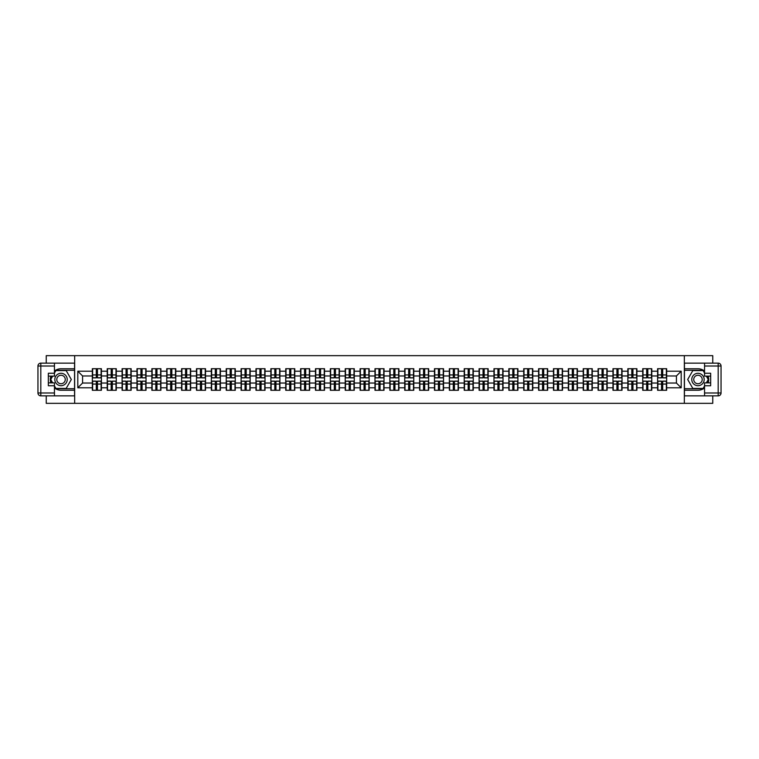 <?xml version="1.0" encoding="UTF-8"?>
<svg xmlns="http://www.w3.org/2000/svg" width="759" height="759" viewBox="0 0 759 759"><rect width="100%" height="100%" fill="white"/><g stroke="black" fill="none" stroke-linecap="round" stroke-linejoin="round"><path stroke-width="1.14" d="M46.242 395.856L46.242 403.342L712.758 403.342L712.758 395.856M712.758 363.144L712.758 355.658L684.343 355.658L684.343 403.342M684.343 355.658L46.242 355.658L46.242 363.144M74.657 403.342L74.657 355.658M676.421 383.029L676.421 375.971L666.649 375.971L666.649 383.029L676.421 383.029L681.193 387.792L681.193 371.208L666.649 371.208L666.649 368.722L657.598 368.722L657.598 375.971L651.772 375.971L651.772 383.029L657.598 383.029L657.598 375.971M681.193 387.792L666.649 387.792L666.649 390.278L657.598 390.278L657.598 387.792L651.772 387.792L651.772 390.278L642.721 390.278L642.721 387.792L636.905 387.792L636.905 390.278L627.845 390.278L627.845 387.792L622.029 387.792L622.029 390.278L612.968 390.278L612.968 387.792L607.153 387.792L607.153 390.278L598.092 390.278L598.092 387.792L592.276 387.792L592.276 390.278L583.216 390.278L583.216 387.792L577.4 387.792L577.4 390.278L568.349 390.278L568.349 387.792L562.523 387.792L562.523 390.278L553.472 390.278L553.472 387.792L547.656 387.792L547.656 390.278L538.596 390.278L538.596 387.792L532.78 387.792L532.78 390.278L523.719 390.278L523.719 387.792L517.904 387.792L517.904 390.278L508.843 390.278L508.843 387.792L503.027 387.792L503.027 390.278L493.967 390.278L493.967 387.792L488.151 387.792L488.151 390.278L479.09 390.278L479.09 387.792L473.274 387.792L473.274 390.278L464.223 390.278L464.223 387.792L458.408 387.792L458.408 390.278L449.347 390.278L449.347 387.792L443.531 387.792L443.531 390.278L434.471 390.278L434.471 387.792L428.655 387.792L428.655 390.278L419.594 390.278L419.594 387.792L413.778 387.792L413.778 390.278L404.718 390.278L404.718 387.792L398.902 387.792L398.902 390.278L389.841 390.278L389.841 387.792L384.026 387.792L384.026 390.278L374.974 390.278L374.974 387.792L369.159 387.792L369.159 390.278L360.098 390.278L360.098 387.792L354.282 387.792L354.282 390.278L345.222 390.278L345.222 387.792L339.406 387.792L339.406 390.278L330.345 390.278L330.345 387.792L324.529 387.792L324.529 390.278L315.469 390.278L315.469 387.792L309.653 387.792L309.653 390.278L300.592 390.278L300.592 387.792L294.777 387.792L294.777 390.278L285.726 390.278L285.726 387.792L279.91 387.792L279.91 390.278L270.849 390.278L270.849 387.792L265.033 387.792L265.033 390.278L255.973 390.278L255.973 387.792L250.157 387.792L250.157 390.278L241.096 390.278L241.096 387.792L235.281 387.792L235.281 390.278L226.22 390.278L226.22 387.792L220.404 387.792L220.404 390.278L211.344 390.278L211.344 387.792L205.528 387.792L205.528 390.278L196.477 390.278L196.477 387.792L190.651 387.792L190.651 390.278L181.6 390.278L181.6 387.792L175.784 387.792L175.784 390.278L166.724 390.278L166.724 387.792L160.908 387.792L160.908 390.278L151.847 390.278L151.847 387.792L146.032 387.792L146.032 390.278L136.971 390.278L136.971 387.792L131.155 387.792L131.155 390.278L122.095 390.278L122.095 387.792L116.279 387.792L116.279 390.278L107.228 390.278L107.228 387.792L101.402 387.792L101.402 390.278L92.351 390.278L92.351 387.792L77.807 387.792L77.807 371.208L92.351 371.208L92.351 375.971L82.579 375.971L82.579 383.029L92.351 383.029L92.351 375.971M657.598 371.208L651.772 371.208L651.772 368.722L642.721 368.722L642.721 371.208L636.905 371.208L636.905 368.722L627.845 368.722L627.845 371.208L622.029 371.208L622.029 368.722L612.968 368.722L612.968 371.208L607.153 371.208L607.153 368.722L598.092 368.722L598.092 371.208L592.276 371.208L592.276 368.722L583.216 368.722L583.216 371.208L577.4 371.208L577.4 368.722L568.349 368.722L568.349 371.208L562.523 371.208L562.523 368.722L553.472 368.722L553.472 371.208L547.656 371.208L547.656 368.722L538.596 368.722L538.596 371.208L532.78 371.208L532.78 368.722L523.719 368.722L523.719 371.208L517.904 371.208L517.904 368.722L508.843 368.722L508.843 371.208L503.027 371.208L503.027 368.722L493.967 368.722L493.967 371.208L488.151 371.208L488.151 368.722L479.09 368.722L479.09 371.208L473.274 371.208L473.274 368.722L464.223 368.722L464.223 371.208L458.408 371.208L458.408 368.722L449.347 368.722L449.347 371.208L443.531 371.208L443.531 368.722L434.471 368.722L434.471 371.208L428.655 371.208L428.655 368.722L419.594 368.722L419.594 371.208L413.778 371.208L413.778 368.722L404.718 368.722L404.718 371.208L398.902 371.208L398.902 368.722L389.841 368.722L389.841 371.208L384.026 371.208L384.026 368.722L374.974 368.722L374.974 371.208L369.159 371.208L369.159 368.722L360.098 368.722L360.098 371.208L354.282 371.208L354.282 368.722L345.222 368.722L345.222 371.208L339.406 371.208L339.406 368.722L330.345 368.722L330.345 371.208L324.529 371.208L324.529 368.722L315.469 368.722L315.469 371.208L309.653 371.208L309.653 368.722L300.592 368.722L300.592 371.208L294.777 371.208L294.777 368.722L285.726 368.722L285.726 371.208L279.91 371.208L279.91 368.722L270.849 368.722L270.849 371.208L265.033 371.208L265.033 368.722L255.973 368.722L255.973 371.208L250.157 371.208L250.157 368.722L241.096 368.722L241.096 371.208L235.281 371.208L235.281 368.722L226.22 368.722L226.22 371.208L220.404 371.208L220.404 368.722L211.344 368.722L211.344 371.208L205.528 371.208L205.528 368.722L196.477 368.722L196.477 371.208L190.651 371.208L190.651 368.722L181.6 368.722L181.6 371.208L175.784 371.208L175.784 368.722L166.724 368.722L166.724 371.208L160.908 371.208L160.908 368.722L151.847 368.722L151.847 371.208L146.032 371.208L146.032 368.722L136.971 368.722L136.971 371.208L131.155 371.208L131.155 368.722L122.095 368.722L122.095 371.208L116.279 371.208L116.279 368.722L107.228 368.722L107.228 371.208L101.402 371.208L101.402 368.722L92.351 368.722L92.351 371.208M657.598 383.029L657.598 387.792M651.772 383.029L651.772 387.792M651.772 371.208L651.772 375.971M636.905 383.029L642.721 383.029L642.721 375.971L636.905 375.971L636.905 387.792M642.721 383.029L642.721 387.792M642.721 371.208L642.721 375.971M636.905 371.208L636.905 375.971M622.029 383.029L627.845 383.029L627.845 375.971L622.029 375.971L622.029 387.792M627.845 383.029L627.845 387.792M627.845 371.208L627.845 375.971M622.029 371.208L622.029 375.971M607.153 383.029L612.968 383.029L612.968 375.971L607.153 375.971L607.153 387.792M612.968 383.029L612.968 387.792M612.968 371.208L612.968 375.971M607.153 371.208L607.153 375.971M592.276 383.029L598.092 383.029L598.092 375.971L592.276 375.971L592.276 387.792M598.092 383.029L598.092 387.792M598.092 371.208L598.092 375.971M592.276 371.208L592.276 375.971M577.4 383.029L583.216 383.029L583.216 375.971L577.4 375.971L577.4 387.792M583.216 383.029L583.216 387.792M583.216 371.208L583.216 375.971M577.4 371.208L577.4 375.971M562.523 383.029L568.349 383.029L568.349 375.971L562.523 375.971L562.523 387.792M568.349 383.029L568.349 387.792M568.349 371.208L568.349 375.971M562.523 371.208L562.523 375.971M547.656 383.029L553.472 383.029L553.472 375.971L547.656 375.971L547.656 387.792M553.472 383.029L553.472 387.792M553.472 371.208L553.472 375.971M547.656 371.208L547.656 375.971M532.78 383.029L538.596 383.029L538.596 375.971L532.78 375.971L532.78 387.792M538.596 383.029L538.596 387.792M538.596 371.208L538.596 375.971M532.78 371.208L532.78 375.971M517.904 383.029L523.719 383.029L523.719 375.971L517.904 375.971L517.904 387.792M523.719 383.029L523.719 387.792M523.719 371.208L523.719 375.971M517.904 371.208L517.904 375.971M503.027 383.029L508.843 383.029L508.843 375.971L503.027 375.971L503.027 387.792M508.843 383.029L508.843 387.792M508.843 371.208L508.843 375.971M503.027 371.208L503.027 375.971M488.151 383.029L493.967 383.029L493.967 375.971L488.151 375.971L488.151 387.792M493.967 383.029L493.967 387.792M493.967 371.208L493.967 375.971M488.151 371.208L488.151 375.971M473.274 383.029L479.09 383.029L479.09 375.971L473.274 375.971L473.274 387.792M479.09 383.029L479.09 387.792M479.09 371.208L479.09 375.971M473.274 371.208L473.274 375.971M458.408 383.029L464.223 383.029L464.223 375.971L458.408 375.971L458.408 387.792M464.223 383.029L464.223 387.792M464.223 371.208L464.223 375.971M458.408 371.208L458.408 375.971M443.531 383.029L449.347 383.029L449.347 375.971L443.531 375.971L443.531 387.792M449.347 383.029L449.347 387.792M449.347 371.208L449.347 375.971M443.531 371.208L443.531 375.971M428.655 383.029L434.471 383.029L434.471 375.971L428.655 375.971L428.655 387.792M434.471 383.029L434.471 387.792M434.471 371.208L434.471 375.971M428.655 371.208L428.655 375.971M413.778 383.029L419.594 383.029L419.594 375.971L413.778 375.971L413.778 387.792M419.594 383.029L419.594 387.792M419.594 371.208L419.594 375.971M413.778 371.208L413.778 375.971M398.902 383.029L404.718 383.029L404.718 375.971L398.902 375.971L398.902 387.792M404.718 383.029L404.718 387.792M404.718 371.208L404.718 375.971M398.902 371.208L398.902 375.971M384.026 383.029L389.841 383.029L389.841 375.971L384.026 375.971L384.026 387.792M389.841 383.029L389.841 387.792M389.841 371.208L389.841 375.971M384.026 371.208L384.026 375.971M369.159 383.029L374.974 383.029L374.974 375.971L369.159 375.971L369.159 387.792M374.974 383.029L374.974 387.792M374.974 371.208L374.974 375.971M369.159 371.208L369.159 375.971M354.282 383.029L360.098 383.029L360.098 375.971L354.282 375.971L354.282 387.792M360.098 383.029L360.098 387.792M360.098 371.208L360.098 375.971M354.282 371.208L354.282 375.971M339.406 383.029L345.222 383.029L345.222 375.971L339.406 375.971L339.406 387.792M345.222 383.029L345.222 387.792M345.222 371.208L345.222 375.971M339.406 371.208L339.406 375.971M324.529 383.029L330.345 383.029L330.345 375.971L324.529 375.971L324.529 387.792M330.345 383.029L330.345 387.792M330.345 371.208L330.345 375.971M324.529 371.208L324.529 375.971M309.653 383.029L315.469 383.029L315.469 375.971L309.653 375.971L309.653 387.792M315.469 383.029L315.469 387.792M315.469 371.208L315.469 375.971M309.653 371.208L309.653 375.971M294.777 383.029L300.592 383.029L300.592 375.971L294.777 375.971L294.777 387.792M300.592 383.029L300.592 387.792M300.592 371.208L300.592 375.971M294.777 371.208L294.777 375.971M279.91 383.029L285.726 383.029L285.726 375.971L279.91 375.971L279.91 387.792M285.726 383.029L285.726 387.792M285.726 371.208L285.726 375.971M279.91 371.208L279.91 375.971M265.033 383.029L270.849 383.029L270.849 375.971L265.033 375.971L265.033 387.792M270.849 383.029L270.849 387.792M270.849 371.208L270.849 375.971M265.033 371.208L265.033 375.971M250.157 383.029L255.973 383.029L255.973 375.971L250.157 375.971L250.157 387.792M255.973 383.029L255.973 387.792M255.973 371.208L255.973 375.971M250.157 371.208L250.157 375.971M235.281 383.029L241.096 383.029L241.096 375.971L235.281 375.971L235.281 387.792M241.096 383.029L241.096 387.792M241.096 371.208L241.096 375.971M235.281 371.208L235.281 375.971M220.404 383.029L226.22 383.029L226.22 375.971L220.404 375.971L220.404 387.792M226.22 383.029L226.22 387.792M226.22 371.208L226.22 375.971M220.404 371.208L220.404 375.971M205.528 383.029L211.344 383.029L211.344 375.971L205.528 375.971L205.528 387.792M211.344 383.029L211.344 387.792M211.344 371.208L211.344 375.971M205.528 371.208L205.528 375.971M190.651 383.029L196.477 383.029L196.477 375.971L190.651 375.971L190.651 387.792M196.477 383.029L196.477 387.792M196.477 371.208L196.477 375.971M190.651 371.208L190.651 375.971M175.784 383.029L181.6 383.029L181.6 375.971L175.784 375.971L175.784 387.792M181.6 383.029L181.6 387.792M181.6 371.208L181.6 375.971M175.784 371.208L175.784 375.971M160.908 383.029L166.724 383.029L166.724 375.971L160.908 375.971L160.908 387.792M166.724 383.029L166.724 387.792M166.724 371.208L166.724 375.971M160.908 371.208L160.908 375.971M146.032 383.029L151.847 383.029L151.847 375.971L146.032 375.971L146.032 387.792M151.847 383.029L151.847 387.792M151.847 371.208L151.847 375.971M146.032 371.208L146.032 375.971M131.155 383.029L136.971 383.029L136.971 375.971L131.155 375.971L131.155 387.792M136.971 383.029L136.971 387.792M136.971 371.208L136.971 375.971M131.155 371.208L131.155 375.971M116.279 383.029L122.095 383.029L122.095 375.971L116.279 375.971L116.279 387.792M122.095 383.029L122.095 387.792M122.095 371.208L122.095 375.971M116.279 371.208L116.279 375.971M101.402 383.029L107.228 383.029L107.228 375.971L101.402 375.971L101.402 387.792M107.228 383.029L107.228 387.792M107.228 371.208L107.228 375.971M101.402 371.208L101.402 375.971M92.351 383.029L92.351 387.792M82.579 383.029L77.807 387.792M77.807 371.208L82.579 375.971M666.649 383.029L666.649 387.792M666.649 371.208L666.649 375.971M681.193 371.208L676.421 375.971M101.118 368.722L101.118 377.878L97.446 377.878L97.446 368.722M96.308 368.722L96.308 377.878L92.636 377.878L92.636 368.722M96.308 369.965L97.446 369.965M97.446 373.494L96.308 373.494M92.636 390.278L92.636 381.122L96.308 381.122L96.308 390.278M97.446 390.278L97.446 381.122L101.118 381.122L101.118 390.278M97.446 389.035L96.308 389.035M96.308 385.506L97.446 385.506M57.931 374.13A6.195 6.195 0 0 0 55.654 382.602A6.195 6.195 0 0 0 64.126 384.87A6.195 6.195 0 0 0 66.394 376.398A6.195 6.195 0 0 0 57.931 374.13M58.908 375.828A4.241 4.241 0 0 0 57.352 381.625A4.241 4.241 0 0 0 63.149 383.172A4.241 4.241 0 0 0 64.695 377.375A4.241 4.241 0 0 0 58.908 375.828M54.449 373.067L55.881 370.582L66.175 370.582L71.318 379.5L66.175 388.418L55.881 388.418L54.449 385.933M52.684 382.887L50.73 379.5L52.684 376.113M701.069 374.13A6.195 6.195 0 0 0 692.606 376.398A6.195 6.195 0 0 0 694.874 384.87A6.195 6.195 0 0 0 703.346 382.602A6.195 6.195 0 0 0 701.069 374.13M700.092 375.828A4.241 4.241 0 0 0 694.305 377.375A4.241 4.241 0 0 0 695.851 383.172A4.241 4.241 0 0 0 701.648 381.625A4.241 4.241 0 0 0 700.092 375.828M704.551 385.933L703.119 388.418L692.825 388.418L687.682 379.5L692.825 370.582L703.119 370.582L704.551 373.067M706.316 376.113L708.27 379.5L706.316 382.887M54.449 387.972A10.73 10.73 0 0 0 61.024 390.23L74.562 390.23L74.562 395.856L40.815 395.856A2.865 2.865 0 0 1 37.95 392.991L37.95 366.009A2.865 2.865 0 0 1 40.815 363.144L54.449 363.144L54.449 376.113L48.339 376.113M54.449 363.144L74.562 363.144L74.562 368.77L61.024 368.77A10.73 10.73 0 0 0 54.449 371.028M50.844 376.113A10.73 10.73 0 0 0 50.844 382.887M74.562 390.23L74.562 368.77M48.339 382.887L54.449 382.887L54.449 395.856M54.449 373.257L48.339 373.257L48.339 385.743L54.449 385.743M74.562 370.297L55.711 370.297L54.449 372.489M54.449 386.511L55.711 388.703L74.562 388.703M52.352 376.113L50.398 379.5L52.352 382.887M704.551 371.028A10.73 10.73 0 0 0 697.976 368.77L684.438 368.77L684.438 363.144L718.185 363.144A2.865 2.865 0 0 1 721.05 366.009L721.05 392.991A2.865 2.865 0 0 1 718.185 395.856L704.551 395.856L704.551 382.887L710.661 382.887M704.551 395.856L684.438 395.856L684.438 390.23L697.976 390.23A10.73 10.73 0 0 0 704.551 387.972M708.156 382.887A10.73 10.73 0 0 0 708.156 376.113M684.438 368.77L684.438 390.23M710.661 376.113L704.551 376.113L704.551 363.144M704.551 385.743L710.661 385.743L710.661 373.257L704.551 373.257M684.438 388.703L703.289 388.703L704.551 386.511M704.551 372.489L703.289 370.297L684.438 370.297M706.648 382.887L708.602 379.5L706.648 376.113M704.551 392.991L721.05 392.991A2.865 2.865 0 0 1 718.185 395.856L718.185 366.009L704.551 366.009M115.994 368.722L115.994 377.878L112.323 377.878L112.323 368.722M111.184 368.722L111.184 377.878L107.512 377.878L107.512 368.722M111.184 369.965L112.323 369.965M112.323 373.494L111.184 373.494M130.871 368.722L130.871 377.878L127.199 377.878L127.199 368.722M126.051 368.722L126.051 377.878L122.379 377.878L122.379 368.722M126.051 369.965L127.199 369.965M127.199 373.494L126.051 373.494M145.747 368.722L145.747 377.878L142.075 377.878L142.075 368.722M140.927 368.722L140.927 377.878L137.256 377.878L137.256 368.722M140.927 369.965L142.075 369.965M142.075 373.494L140.927 373.494M160.623 368.722L160.623 377.878L156.952 377.878L156.952 368.722M155.804 368.722L155.804 377.878L152.132 377.878L152.132 368.722M155.804 369.965L156.952 369.965M156.952 373.494L155.804 373.494M175.49 368.722L175.49 377.878L171.828 377.878L171.828 368.722M170.68 368.722L170.68 377.878L167.008 377.878L167.008 368.722M170.68 369.965L171.828 369.965M171.828 373.494L170.68 373.494M107.512 390.278L107.512 381.122L111.184 381.122L111.184 390.278M112.323 390.278L112.323 381.122L115.994 381.122L115.994 390.278M112.323 389.035L111.184 389.035M111.184 385.506L112.323 385.506M122.379 390.278L122.379 381.122L126.051 381.122L126.051 390.278M127.199 390.278L127.199 381.122L130.871 381.122L130.871 390.278M127.199 389.035L126.051 389.035M126.051 385.506L127.199 385.506M137.256 390.278L137.256 381.122L140.927 381.122L140.927 390.278M142.075 390.278L142.075 381.122L145.747 381.122L145.747 390.278M142.075 389.035L140.927 389.035M140.927 385.506L142.075 385.506M152.132 390.278L152.132 381.122L155.804 381.122L155.804 390.278M156.952 390.278L156.952 381.122L160.623 381.122L160.623 390.278M156.952 389.035L155.804 389.035M155.804 385.506L156.952 385.506M167.008 390.278L167.008 381.122L170.68 381.122L170.68 390.278M171.828 390.278L171.828 381.122L175.49 381.122L175.49 390.278M171.828 389.035L170.68 389.035M170.68 385.506L171.828 385.506M190.367 368.722L190.367 377.878L186.695 377.878L186.695 368.722M185.557 368.722L185.557 377.878L181.885 377.878L181.885 368.722M185.557 369.965L186.695 369.965M186.695 373.494L185.557 373.494M181.885 390.278L181.885 381.122L185.557 381.122L185.557 390.278M186.695 390.278L186.695 381.122L190.367 381.122L190.367 390.278M186.695 389.035L185.557 389.035M185.557 385.506L186.695 385.506M205.243 368.722L205.243 377.878L201.571 377.878L201.571 368.722M200.433 368.722L200.433 377.878L196.761 377.878L196.761 368.722M200.433 369.965L201.571 369.965M201.571 373.494L200.433 373.494M196.761 390.278L196.761 381.122L200.433 381.122L200.433 390.278M201.571 390.278L201.571 381.122L205.243 381.122L205.243 390.278M201.571 389.035L200.433 389.035M200.433 385.506L201.571 385.506M220.119 368.722L220.119 377.878L216.448 377.878L216.448 368.722M215.3 368.722L215.3 377.878L211.638 377.878L211.638 368.722M215.3 369.965L216.448 369.965M216.448 373.494L215.3 373.494M211.638 390.278L211.638 381.122L215.3 381.122L215.3 390.278M216.448 390.278L216.448 381.122L220.119 381.122L220.119 390.278M216.448 389.035L215.3 389.035M215.3 385.506L216.448 385.506M234.996 368.722L234.996 377.878L231.324 377.878L231.324 368.722M230.176 368.722L230.176 377.878L226.505 377.878L226.505 368.722M230.176 369.965L231.324 369.965M231.324 373.494L230.176 373.494M226.505 390.278L226.505 381.122L230.176 381.122L230.176 390.278M231.324 390.278L231.324 381.122L234.996 381.122L234.996 390.278M231.324 389.035L230.176 389.035M230.176 385.506L231.324 385.506M249.872 368.722L249.872 377.878L246.201 377.878L246.201 368.722M245.053 368.722L245.053 377.878L241.381 377.878L241.381 368.722M245.053 369.965L246.201 369.965M246.201 373.494L245.053 373.494M241.381 390.278L241.381 381.122L245.053 381.122L245.053 390.278M246.201 390.278L246.201 381.122L249.872 381.122L249.872 390.278M246.201 389.035L245.053 389.035M245.053 385.506L246.201 385.506M264.749 368.722L264.749 377.878L261.077 377.878L261.077 368.722M259.929 368.722L259.929 377.878L256.257 377.878L256.257 368.722M259.929 369.965L261.077 369.965M261.077 373.494L259.929 373.494M256.257 390.278L256.257 381.122L259.929 381.122L259.929 390.278M261.077 390.278L261.077 381.122L264.749 381.122L264.749 390.278M261.077 389.035L259.929 389.035M259.929 385.506L261.077 385.506M279.616 368.722L279.616 377.878L275.944 377.878L275.944 368.722M274.805 368.722L274.805 377.878L271.134 377.878L271.134 368.722M274.805 369.965L275.944 369.965M275.944 373.494L274.805 373.494M271.134 390.278L271.134 381.122L274.805 381.122L274.805 390.278M275.944 390.278L275.944 381.122L279.616 381.122L279.616 390.278M275.944 389.035L274.805 389.035M274.805 385.506L275.944 385.506M294.492 368.722L294.492 377.878L290.82 377.878L290.82 368.722M289.682 368.722L289.682 377.878L286.01 377.878L286.01 368.722M289.682 369.965L290.82 369.965M290.82 373.494L289.682 373.494M286.01 390.278L286.01 381.122L289.682 381.122L289.682 390.278M290.82 390.278L290.82 381.122L294.492 381.122L294.492 390.278M290.82 389.035L289.682 389.035M289.682 385.506L290.82 385.506M309.368 368.722L309.368 377.878L305.697 377.878L305.697 368.722M304.558 368.722L304.558 377.878L300.887 377.878L300.887 368.722M304.558 369.965L305.697 369.965M305.697 373.494L304.558 373.494M300.887 390.278L300.887 381.122L304.558 381.122L304.558 390.278M305.697 390.278L305.697 381.122L309.368 381.122L309.368 390.278M305.697 389.035L304.558 389.035M304.558 385.506L305.697 385.506M324.245 368.722L324.245 377.878L320.573 377.878L320.573 368.722M319.425 368.722L319.425 377.878L315.753 377.878L315.753 368.722M319.425 369.965L320.573 369.965M320.573 373.494L319.425 373.494M315.753 390.278L315.753 381.122L319.425 381.122L319.425 390.278M320.573 390.278L320.573 381.122L324.245 381.122L324.245 390.278M320.573 389.035L319.425 389.035M319.425 385.506L320.573 385.506M339.121 368.722L339.121 377.878L335.45 377.878L335.45 368.722M334.302 368.722L334.302 377.878L330.63 377.878L330.63 368.722M334.302 369.965L335.45 369.965M335.45 373.494L334.302 373.494M330.63 390.278L330.63 381.122L334.302 381.122L334.302 390.278M335.45 390.278L335.45 381.122L339.121 381.122L339.121 390.278M335.45 389.035L334.302 389.035M334.302 385.506L335.45 385.506M353.998 368.722L353.998 377.878L350.326 377.878L350.326 368.722M349.178 368.722L349.178 377.878L345.506 377.878L345.506 368.722M349.178 369.965L350.326 369.965M350.326 373.494L349.178 373.494M345.506 390.278L345.506 381.122L349.178 381.122L349.178 390.278M350.326 390.278L350.326 381.122L353.998 381.122L353.998 390.278M350.326 389.035L349.178 389.035M349.178 385.506L350.326 385.506M368.865 368.722L368.865 377.878L365.193 377.878L365.193 368.722M364.054 368.722L364.054 377.878L360.383 377.878L360.383 368.722M364.054 369.965L365.193 369.965M365.193 373.494L364.054 373.494M360.383 390.278L360.383 381.122L364.054 381.122L364.054 390.278M365.193 390.278L365.193 381.122L368.865 381.122L368.865 390.278M365.193 389.035L364.054 389.035M364.054 385.506L365.193 385.506M383.741 368.722L383.741 377.878L380.069 377.878L380.069 368.722M378.931 368.722L378.931 377.878L375.259 377.878L375.259 368.722M378.931 369.965L380.069 369.965M380.069 373.494L378.931 373.494M375.259 390.278L375.259 381.122L378.931 381.122L378.931 390.278M380.069 390.278L380.069 381.122L383.741 381.122L383.741 390.278M380.069 389.035L378.931 389.035M378.931 385.506L380.069 385.506M398.617 368.722L398.617 377.878L394.946 377.878L394.946 368.722M393.807 368.722L393.807 377.878L390.135 377.878L390.135 368.722M393.807 369.965L394.946 369.965M394.946 373.494L393.807 373.494M390.135 390.278L390.135 381.122L393.807 381.122L393.807 390.278M394.946 390.278L394.946 381.122L398.617 381.122L398.617 390.278M394.946 389.035L393.807 389.035M393.807 385.506L394.946 385.506M413.494 368.722L413.494 377.878L409.822 377.878L409.822 368.722M408.674 368.722L408.674 377.878L405.002 377.878L405.002 368.722M408.674 369.965L409.822 369.965M409.822 373.494L408.674 373.494M405.002 390.278L405.002 381.122L408.674 381.122L408.674 390.278M409.822 390.278L409.822 381.122L413.494 381.122L413.494 390.278M409.822 389.035L408.674 389.035M408.674 385.506L409.822 385.506M428.37 368.722L428.37 377.878L424.698 377.878L424.698 368.722M423.55 368.722L423.55 377.878L419.879 377.878L419.879 368.722M423.55 369.965L424.698 369.965M424.698 373.494L423.55 373.494M419.879 390.278L419.879 381.122L423.55 381.122L423.55 390.278M424.698 390.278L424.698 381.122L428.37 381.122L428.37 390.278M424.698 389.035L423.55 389.035M423.55 385.506L424.698 385.506M443.247 368.722L443.247 377.878L439.575 377.878L439.575 368.722M438.427 368.722L438.427 377.878L434.755 377.878L434.755 368.722M438.427 369.965L439.575 369.965M439.575 373.494L438.427 373.494M434.755 390.278L434.755 381.122L438.427 381.122L438.427 390.278M439.575 390.278L439.575 381.122L443.247 381.122L443.247 390.278M439.575 389.035L438.427 389.035M438.427 385.506L439.575 385.506M458.113 368.722L458.113 377.878L454.442 377.878L454.442 368.722M453.303 368.722L453.303 377.878L449.632 377.878L449.632 368.722M453.303 369.965L454.442 369.965M454.442 373.494L453.303 373.494M449.632 390.278L449.632 381.122L453.303 381.122L453.303 390.278M454.442 390.278L454.442 381.122L458.113 381.122L458.113 390.278M454.442 389.035L453.303 389.035M453.303 385.506L454.442 385.506M472.99 368.722L472.99 377.878L469.318 377.878L469.318 368.722M468.18 368.722L468.18 377.878L464.508 377.878L464.508 368.722M468.18 369.965L469.318 369.965M469.318 373.494L468.18 373.494M464.508 390.278L464.508 381.122L468.18 381.122L468.18 390.278M469.318 390.278L469.318 381.122L472.99 381.122L472.99 390.278M469.318 389.035L468.18 389.035M468.18 385.506L469.318 385.506M487.866 368.722L487.866 377.878L484.195 377.878L484.195 368.722M483.056 368.722L483.056 377.878L479.384 377.878L479.384 368.722M483.056 369.965L484.195 369.965M484.195 373.494L483.056 373.494M479.384 390.278L479.384 381.122L483.056 381.122L483.056 390.278M484.195 390.278L484.195 381.122L487.866 381.122L487.866 390.278M484.195 389.035L483.056 389.035M483.056 385.506L484.195 385.506M502.743 368.722L502.743 377.878L499.071 377.878L499.071 368.722M497.923 368.722L497.923 377.878L494.251 377.878L494.251 368.722M497.923 369.965L499.071 369.965M499.071 373.494L497.923 373.494M494.251 390.278L494.251 381.122L497.923 381.122L497.923 390.278M499.071 390.278L499.071 381.122L502.743 381.122L502.743 390.278M499.071 389.035L497.923 389.035M497.923 385.506L499.071 385.506M517.619 368.722L517.619 377.878L513.947 377.878L513.947 368.722M512.799 368.722L512.799 377.878L509.128 377.878L509.128 368.722M512.799 369.965L513.947 369.965M513.947 373.494L512.799 373.494M509.128 390.278L509.128 381.122L512.799 381.122L512.799 390.278M513.947 390.278L513.947 381.122L517.619 381.122L517.619 390.278M513.947 389.035L512.799 389.035M512.799 385.506L513.947 385.506M532.495 368.722L532.495 377.878L528.824 377.878L528.824 368.722M527.676 368.722L527.676 377.878L524.004 377.878L524.004 368.722M527.676 369.965L528.824 369.965M528.824 373.494L527.676 373.494M524.004 390.278L524.004 381.122L527.676 381.122L527.676 390.278M528.824 390.278L528.824 381.122L532.495 381.122L532.495 390.278M528.824 389.035L527.676 389.035M527.676 385.506L528.824 385.506M547.362 368.722L547.362 377.878L543.7 377.878L543.7 368.722M542.552 368.722L542.552 377.878L538.881 377.878L538.881 368.722M542.552 369.965L543.7 369.965M543.7 373.494L542.552 373.494M538.881 390.278L538.881 381.122L542.552 381.122L542.552 390.278M543.7 390.278L543.7 381.122L547.362 381.122L547.362 390.278M543.7 389.035L542.552 389.035M542.552 385.506L543.7 385.506M562.239 368.722L562.239 377.878L558.567 377.878L558.567 368.722M557.429 368.722L557.429 377.878L553.757 377.878L553.757 368.722M557.429 369.965L558.567 369.965M558.567 373.494L557.429 373.494M553.757 390.278L553.757 381.122L557.429 381.122L557.429 390.278M558.567 390.278L558.567 381.122L562.239 381.122L562.239 390.278M558.567 389.035L557.429 389.035M557.429 385.506L558.567 385.506M577.115 368.722L577.115 377.878L573.443 377.878L573.443 368.722M572.305 368.722L572.305 377.878L568.633 377.878L568.633 368.722M572.305 369.965L573.443 369.965M573.443 373.494L572.305 373.494M568.633 390.278L568.633 381.122L572.305 381.122L572.305 390.278M573.443 390.278L573.443 381.122L577.115 381.122L577.115 390.278M573.443 389.035L572.305 389.035M572.305 385.506L573.443 385.506M591.992 368.722L591.992 377.878L588.32 377.878L588.32 368.722M587.172 368.722L587.172 377.878L583.51 377.878L583.51 368.722M587.172 369.965L588.32 369.965M588.32 373.494L587.172 373.494M583.51 390.278L583.51 381.122L587.172 381.122L587.172 390.278M588.32 390.278L588.32 381.122L591.992 381.122L591.992 390.278M588.32 389.035L587.172 389.035M587.172 385.506L588.32 385.506M606.868 368.722L606.868 377.878L603.196 377.878L603.196 368.722M602.048 368.722L602.048 377.878L598.377 377.878L598.377 368.722M602.048 369.965L603.196 369.965M603.196 373.494L602.048 373.494M598.377 390.278L598.377 381.122L602.048 381.122L602.048 390.278M603.196 390.278L603.196 381.122L606.868 381.122L606.868 390.278M603.196 389.035L602.048 389.035M602.048 385.506L603.196 385.506M621.744 368.722L621.744 377.878L618.073 377.878L618.073 368.722M616.925 368.722L616.925 377.878L613.253 377.878L613.253 368.722M616.925 369.965L618.073 369.965M618.073 373.494L616.925 373.494M613.253 390.278L613.253 381.122L616.925 381.122L616.925 390.278M618.073 390.278L618.073 381.122L621.744 381.122L621.744 390.278M618.073 389.035L616.925 389.035M616.925 385.506L618.073 385.506M636.621 368.722L636.621 377.878L632.949 377.878L632.949 368.722M631.801 368.722L631.801 377.878L628.129 377.878L628.129 368.722M631.801 369.965L632.949 369.965M632.949 373.494L631.801 373.494M628.129 390.278L628.129 381.122L631.801 381.122L631.801 390.278M632.949 390.278L632.949 381.122L636.621 381.122L636.621 390.278M632.949 389.035L631.801 389.035M631.801 385.506L632.949 385.506M651.488 368.722L651.488 377.878L647.816 377.878L647.816 368.722M646.677 368.722L646.677 377.878L643.006 377.878L643.006 368.722M646.677 369.965L647.816 369.965M647.816 373.494L646.677 373.494M643.006 390.278L643.006 381.122L646.677 381.122L646.677 390.278M647.816 390.278L647.816 381.122L651.488 381.122L651.488 390.278M647.816 389.035L646.677 389.035M646.677 385.506L647.816 385.506M666.364 368.722L666.364 377.878L662.692 377.878L662.692 368.722M661.554 368.722L661.554 377.878L657.882 377.878L657.882 368.722M661.554 369.965L662.692 369.965M662.692 373.494L661.554 373.494M657.882 390.278L657.882 381.122L661.554 381.122L661.554 390.278M662.692 390.278L662.692 381.122L666.364 381.122L666.364 390.278M662.692 389.035L661.554 389.035M661.554 385.506L662.692 385.506M96.308 374.937L92.636 374.937M96.308 377.754L92.636 377.754M101.118 374.937L97.446 374.937M101.118 377.754L97.446 377.754M97.446 384.063L101.118 384.063M97.446 381.246L101.118 381.246M92.636 384.063L96.308 384.063M92.636 381.246L96.308 381.246M54.449 366.009L40.815 366.009L40.815 392.991L54.449 392.991M37.95 366.009L40.815 366.009L40.815 363.144M40.815 395.856L40.815 392.991L37.95 392.991M718.185 363.144L718.185 366.009L721.05 366.009M721.05 392.991A2.865 2.865 0 0 1 718.185 395.856M111.184 374.937L107.512 374.937M111.184 377.754L107.512 377.754M115.994 374.937L112.323 374.937M115.994 377.754L112.323 377.754M126.051 374.937L122.379 374.937M126.051 377.754L122.379 377.754M130.871 374.937L127.199 374.937M130.871 377.754L127.199 377.754M140.927 374.937L137.256 374.937M140.927 377.754L137.256 377.754M145.747 374.937L142.075 374.937M145.747 377.754L142.075 377.754M155.804 374.937L152.132 374.937M155.804 377.754L152.132 377.754M160.623 374.937L156.952 374.937M160.623 377.754L156.952 377.754M170.68 374.937L167.008 374.937M170.68 377.754L167.008 377.754M175.49 374.937L171.828 374.937M175.49 377.754L171.828 377.754M112.323 384.063L115.994 384.063M112.323 381.246L115.994 381.246M107.512 384.063L111.184 384.063M107.512 381.246L111.184 381.246M127.199 384.063L130.871 384.063M127.199 381.246L130.871 381.246M122.379 384.063L126.051 384.063M122.379 381.246L126.051 381.246M142.075 384.063L145.747 384.063M142.075 381.246L145.747 381.246M137.256 384.063L140.927 384.063M137.256 381.246L140.927 381.246M156.952 384.063L160.623 384.063M156.952 381.246L160.623 381.246M152.132 384.063L155.804 384.063M152.132 381.246L155.804 381.246M171.828 384.063L175.49 384.063M171.828 381.246L175.49 381.246M167.008 384.063L170.68 384.063M167.008 381.246L170.68 381.246M185.557 374.937L181.885 374.937M185.557 377.754L181.885 377.754M190.367 374.937L186.695 374.937M190.367 377.754L186.695 377.754M186.695 384.063L190.367 384.063M186.695 381.246L190.367 381.246M181.885 384.063L185.557 384.063M181.885 381.246L185.557 381.246M200.433 374.937L196.761 374.937M200.433 377.754L196.761 377.754M205.243 374.937L201.571 374.937M205.243 377.754L201.571 377.754M201.571 384.063L205.243 384.063M201.571 381.246L205.243 381.246M196.761 384.063L200.433 384.063M196.761 381.246L200.433 381.246M215.3 374.937L211.638 374.937M215.3 377.754L211.638 377.754M220.119 374.937L216.448 374.937M220.119 377.754L216.448 377.754M216.448 384.063L220.119 384.063M216.448 381.246L220.119 381.246M211.638 384.063L215.3 384.063M211.638 381.246L215.3 381.246M230.176 374.937L226.505 374.937M230.176 377.754L226.505 377.754M234.996 374.937L231.324 374.937M234.996 377.754L231.324 377.754M231.324 384.063L234.996 384.063M231.324 381.246L234.996 381.246M226.505 384.063L230.176 384.063M226.505 381.246L230.176 381.246M245.053 374.937L241.381 374.937M245.053 377.754L241.381 377.754M249.872 374.937L246.201 374.937M249.872 377.754L246.201 377.754M246.201 384.063L249.872 384.063M246.201 381.246L249.872 381.246M241.381 384.063L245.053 384.063M241.381 381.246L245.053 381.246M259.929 374.937L256.257 374.937M259.929 377.754L256.257 377.754M264.749 374.937L261.077 374.937M264.749 377.754L261.077 377.754M261.077 384.063L264.749 384.063M261.077 381.246L264.749 381.246M256.257 384.063L259.929 384.063M256.257 381.246L259.929 381.246M274.805 374.937L271.134 374.937M274.805 377.754L271.134 377.754M279.616 374.937L275.944 374.937M279.616 377.754L275.944 377.754M275.944 384.063L279.616 384.063M275.944 381.246L279.616 381.246M271.134 384.063L274.805 384.063M271.134 381.246L274.805 381.246M289.682 374.937L286.01 374.937M289.682 377.754L286.01 377.754M294.492 374.937L290.82 374.937M294.492 377.754L290.82 377.754M290.82 384.063L294.492 384.063M290.82 381.246L294.492 381.246M286.01 384.063L289.682 384.063M286.01 381.246L289.682 381.246M304.558 374.937L300.887 374.937M304.558 377.754L300.887 377.754M309.368 374.937L305.697 374.937M309.368 377.754L305.697 377.754M305.697 384.063L309.368 384.063M305.697 381.246L309.368 381.246M300.887 384.063L304.558 384.063M300.887 381.246L304.558 381.246M319.425 374.937L315.753 374.937M319.425 377.754L315.753 377.754M324.245 374.937L320.573 374.937M324.245 377.754L320.573 377.754M320.573 384.063L324.245 384.063M320.573 381.246L324.245 381.246M315.753 384.063L319.425 384.063M315.753 381.246L319.425 381.246M334.302 374.937L330.63 374.937M334.302 377.754L330.63 377.754M339.121 374.937L335.45 374.937M339.121 377.754L335.45 377.754M335.45 384.063L339.121 384.063M335.45 381.246L339.121 381.246M330.63 384.063L334.302 384.063M330.63 381.246L334.302 381.246M349.178 374.937L345.506 374.937M349.178 377.754L345.506 377.754M353.998 374.937L350.326 374.937M353.998 377.754L350.326 377.754M350.326 384.063L353.998 384.063M350.326 381.246L353.998 381.246M345.506 384.063L349.178 384.063M345.506 381.246L349.178 381.246M364.054 374.937L360.383 374.937M364.054 377.754L360.383 377.754M368.865 374.937L365.193 374.937M368.865 377.754L365.193 377.754M365.193 384.063L368.865 384.063M365.193 381.246L368.865 381.246M360.383 384.063L364.054 384.063M360.383 381.246L364.054 381.246M378.931 374.937L375.259 374.937M378.931 377.754L375.259 377.754M383.741 374.937L380.069 374.937M383.741 377.754L380.069 377.754M380.069 384.063L383.741 384.063M380.069 381.246L383.741 381.246M375.259 384.063L378.931 384.063M375.259 381.246L378.931 381.246M393.807 374.937L390.135 374.937M393.807 377.754L390.135 377.754M398.617 374.937L394.946 374.937M398.617 377.754L394.946 377.754M394.946 384.063L398.617 384.063M394.946 381.246L398.617 381.246M390.135 384.063L393.807 384.063M390.135 381.246L393.807 381.246M408.674 374.937L405.002 374.937M408.674 377.754L405.002 377.754M413.494 374.937L409.822 374.937M413.494 377.754L409.822 377.754M409.822 384.063L413.494 384.063M409.822 381.246L413.494 381.246M405.002 384.063L408.674 384.063M405.002 381.246L408.674 381.246M423.55 374.937L419.879 374.937M423.55 377.754L419.879 377.754M428.37 374.937L424.698 374.937M428.37 377.754L424.698 377.754M424.698 384.063L428.37 384.063M424.698 381.246L428.37 381.246M419.879 384.063L423.55 384.063M419.879 381.246L423.55 381.246M438.427 374.937L434.755 374.937M438.427 377.754L434.755 377.754M443.247 374.937L439.575 374.937M443.247 377.754L439.575 377.754M439.575 384.063L443.247 384.063M439.575 381.246L443.247 381.246M434.755 384.063L438.427 384.063M434.755 381.246L438.427 381.246M453.303 374.937L449.632 374.937M453.303 377.754L449.632 377.754M458.113 374.937L454.442 374.937M458.113 377.754L454.442 377.754M454.442 384.063L458.113 384.063M454.442 381.246L458.113 381.246M449.632 384.063L453.303 384.063M449.632 381.246L453.303 381.246M468.18 374.937L464.508 374.937M468.18 377.754L464.508 377.754M472.99 374.937L469.318 374.937M472.99 377.754L469.318 377.754M469.318 384.063L472.99 384.063M469.318 381.246L472.99 381.246M464.508 384.063L468.18 384.063M464.508 381.246L468.18 381.246M483.056 374.937L479.384 374.937M483.056 377.754L479.384 377.754M487.866 374.937L484.195 374.937M487.866 377.754L484.195 377.754M484.195 384.063L487.866 384.063M484.195 381.246L487.866 381.246M479.384 384.063L483.056 384.063M479.384 381.246L483.056 381.246M497.923 374.937L494.251 374.937M497.923 377.754L494.251 377.754M502.743 374.937L499.071 374.937M502.743 377.754L499.071 377.754M499.071 384.063L502.743 384.063M499.071 381.246L502.743 381.246M494.251 384.063L497.923 384.063M494.251 381.246L497.923 381.246M512.799 374.937L509.128 374.937M512.799 377.754L509.128 377.754M517.619 374.937L513.947 374.937M517.619 377.754L513.947 377.754M513.947 384.063L517.619 384.063M513.947 381.246L517.619 381.246M509.128 384.063L512.799 384.063M509.128 381.246L512.799 381.246M527.676 374.937L524.004 374.937M527.676 377.754L524.004 377.754M532.495 374.937L528.824 374.937M532.495 377.754L528.824 377.754M528.824 384.063L532.495 384.063M528.824 381.246L532.495 381.246M524.004 384.063L527.676 384.063M524.004 381.246L527.676 381.246M542.552 374.937L538.881 374.937M542.552 377.754L538.881 377.754M547.362 374.937L543.7 374.937M547.362 377.754L543.7 377.754M543.7 384.063L547.362 384.063M543.7 381.246L547.362 381.246M538.881 384.063L542.552 384.063M538.881 381.246L542.552 381.246M557.429 374.937L553.757 374.937M557.429 377.754L553.757 377.754M562.239 374.937L558.567 374.937M562.239 377.754L558.567 377.754M558.567 384.063L562.239 384.063M558.567 381.246L562.239 381.246M553.757 384.063L557.429 384.063M553.757 381.246L557.429 381.246M572.305 374.937L568.633 374.937M572.305 377.754L568.633 377.754M577.115 374.937L573.443 374.937M577.115 377.754L573.443 377.754M573.443 384.063L577.115 384.063M573.443 381.246L577.115 381.246M568.633 384.063L572.305 384.063M568.633 381.246L572.305 381.246M587.172 374.937L583.51 374.937M587.172 377.754L583.51 377.754M591.992 374.937L588.32 374.937M591.992 377.754L588.32 377.754M588.32 384.063L591.992 384.063M588.32 381.246L591.992 381.246M583.51 384.063L587.172 384.063M583.51 381.246L587.172 381.246M602.048 374.937L598.377 374.937M602.048 377.754L598.377 377.754M606.868 374.937L603.196 374.937M606.868 377.754L603.196 377.754M603.196 384.063L606.868 384.063M603.196 381.246L606.868 381.246M598.377 384.063L602.048 384.063M598.377 381.246L602.048 381.246M616.925 374.937L613.253 374.937M616.925 377.754L613.253 377.754M621.744 374.937L618.073 374.937M621.744 377.754L618.073 377.754M618.073 384.063L621.744 384.063M618.073 381.246L621.744 381.246M613.253 384.063L616.925 384.063M613.253 381.246L616.925 381.246M631.801 374.937L628.129 374.937M631.801 377.754L628.129 377.754M636.621 374.937L632.949 374.937M636.621 377.754L632.949 377.754M632.949 384.063L636.621 384.063M632.949 381.246L636.621 381.246M628.129 384.063L631.801 384.063M628.129 381.246L631.801 381.246M646.677 374.937L643.006 374.937M646.677 377.754L643.006 377.754M651.488 374.937L647.816 374.937M651.488 377.754L647.816 377.754M647.816 384.063L651.488 384.063M647.816 381.246L651.488 381.246M643.006 384.063L646.677 384.063M643.006 381.246L646.677 381.246M661.554 374.937L657.882 374.937M661.554 377.754L657.882 377.754M666.364 374.937L662.692 374.937M666.364 377.754L662.692 377.754M662.692 384.063L666.364 384.063M662.692 381.246L666.364 381.246M657.882 384.063L661.554 384.063M657.882 381.246L661.554 381.246"/></g></svg>
